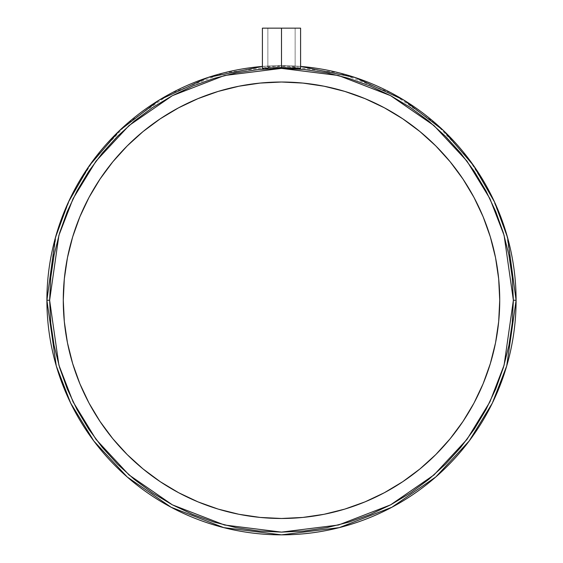 <?xml version="1.0" encoding="UTF-8"?>
<svg xmlns="http://www.w3.org/2000/svg" width="563" height="563" viewBox="0 0 563 563"><rect width="100%" height="100%" fill="white"/><g stroke="black" fill="none" stroke-linecap="round" stroke-linejoin="round"><path stroke-width="0.42" stroke-dasharray="2.81 2.11" d="M300.227 68.313L294.998 67.757L299.143 68.468L281.5 68.06L281.5 28.15L267.861 28.15L281.5 28.15L281.5 67.933L267.861 68.039L281.5 67.363L281.5 28.15L281.5 67.257L295.139 67.764M297.377 67.961L277.763 67.293L262.407 68.426L262.407 28.15L281.5 28.15L262.407 28.15L281.5 28.15L262.407 28.15L281.5 28.15L281.5 67.363L294.104 68.088L267.861 68.039L281.5 67.933L281.5 28.15L300.593 28.15L267.861 28.15L281.5 28.15L281.5 67.363L268.896 68.088L295.139 68.039L281.5 67.363L281.5 28.15L300.593 28.15L281.5 28.15L281.5 67.933L294.104 68.088L281.5 67.363L267.861 68.039L281.5 67.363L295.139 68.039L281.5 67.933L281.5 28.15L295.139 28.15L267.861 28.15L295.139 28.15L281.5 28.15L281.5 68.06L294.998 68.327M79.883 383.769L72.669 363.599L67.461 342.832L64.323 321.642L63.274 300.255A218.226 218.226 0 0 0 281.5 518.481A218.226 218.226 0 0 0 499.726 300.255L498.677 321.642L495.539 342.832L490.331 363.599L483.117 383.769L473.962 403.129L462.948 421.497L450.196 438.697M513.372 300.255L504.096 235.334L489.923 198.648L466.994 161.131L433.96 125.556L390.616 95.668L338.574 75.519L281.5 68.383L224.426 75.519L172.384 95.668L129.04 125.556L96.006 161.131L73.077 198.648L58.904 235.334L49.628 300.255L46.905 300.255L56.286 234.567L70.628 197.451L93.824 159.498L127.245 123.501L171.103 93.261L223.75 72.873L281.5 65.66L339.25 72.873L391.897 93.261L435.755 123.501L469.176 159.498L492.372 197.451L506.714 234.567L516.095 300.255L513.372 300.255L516.095 300.255A234.595 234.595 0 0 0 281.5 65.66A234.595 234.595 0 0 0 46.905 300.255A234.595 234.595 0 0 0 281.5 534.85A234.595 234.595 0 0 0 516.095 300.255L506.714 365.943L492.372 403.052L469.176 441.012L435.755 477.002L391.897 507.249L339.25 527.63L281.5 534.85L223.75 527.63L171.103 507.249L127.245 477.002L93.824 441.012L70.628 403.052L56.286 365.943L46.905 300.255L49.628 300.255L58.904 365.176L73.077 401.862L96.006 439.372L129.04 474.947L172.384 504.842L224.426 524.99L281.5 532.119L338.574 524.99L390.616 504.842L433.96 474.947L466.994 439.372L489.923 401.862L504.096 365.176L513.372 300.255L512.253 277.524L508.91 255.018L503.385 232.948L495.721 211.519L485.989 190.956L474.292 171.433L460.738 153.157L445.453 136.295L428.598 121.017L410.321 107.463L390.799 95.766L370.229 86.033L348.807 78.37L326.737 72.838L304.224 69.502L281.5 68.383L258.776 69.502L236.263 72.838L214.193 78.37L192.771 86.033L172.201 95.766L152.679 107.463L134.402 121.017L117.547 136.295L102.262 153.157L88.708 171.433L77.011 190.956L67.278 211.519L59.615 232.948L54.09 255.018L50.747 277.524L49.628 300.255L50.747 322.979L54.09 345.492L59.615 367.562L67.278 388.984L77.011 409.554L88.708 429.076L102.262 447.353L117.547 464.208L134.402 479.493L152.679 493.047L172.201 504.744L192.771 514.469L214.193 522.14L236.263 527.665L258.776 531.008L281.5 532.119L304.224 531.008L326.737 527.665L348.807 522.14L370.229 514.469L390.799 504.744L410.321 493.047L428.598 479.493L445.453 464.208L460.738 447.353L474.292 429.076L485.989 409.554L495.721 388.984L503.385 367.562L508.91 345.492L512.253 322.979L513.372 300.255M297.384 68.412L300.593 68.426L300.593 28.15M294.998 67.757L281.5 67.257L296.645 67.891M266.348 67.891L262.773 68.313L263.85 68.468M274.195 68.144L281.5 68.06L274.195 68.144M262.407 66.434A234.595 234.595 0 0 1 300.593 66.434L262.407 66.434M263.864 68.158L281.5 67.257L268.002 67.757L281.5 67.257L281.5 28.15L295.139 28.15L262.407 28.15M419.942 468.944L402.742 481.703L384.374 492.716M365.014 501.872L344.852 509.086L324.077 514.286L302.887 517.432L281.5 518.481L260.113 517.432L238.923 514.286L218.148 509.086L197.986 501.872M178.626 492.716L160.258 481.703M112.804 438.697L100.052 421.497L89.038 403.129M499.726 300.255A218.226 218.226 0 0 0 281.5 82.022A218.226 218.226 0 0 0 63.274 300.255L64.323 278.861M67.461 257.678L72.669 236.903L79.883 216.741M89.038 197.381L100.052 179.013L112.804 161.813L127.189 145.944M160.258 118.8L178.626 107.793L197.986 98.638L218.148 91.424L238.923 86.216L260.113 83.078L281.5 82.022L302.887 83.078L324.077 86.216L344.852 91.424L365.014 98.638M384.374 107.793L402.742 118.8L419.942 131.559L435.811 145.944M450.196 161.813L462.948 179.013L473.962 197.381M483.117 216.741L490.331 236.903L495.539 257.678L498.677 278.861M267.995 68.327L265.609 68.412M267.861 28.15L267.861 68.039L267.861 28.15M295.139 28.15L295.139 68.039L295.139 28.15"/><path stroke-width="0.84" d="M299.46 68.468L299.08 68.461M300.227 68.313L299.143 68.468L300.593 68.426L300.593 28.15L281.5 28.15L281.5 68.06L297.384 68.412M499.726 300.255A218.226 218.226 0 0 1 281.5 518.481A218.226 218.226 0 0 1 63.274 300.255L64.323 321.642L67.461 342.832L72.669 363.599L79.883 383.769L89.038 403.129L100.052 421.497L112.804 438.697L127.189 454.566L143.058 468.944L160.258 481.703L178.626 492.716L197.986 501.872L218.148 509.086L238.923 514.286L260.113 517.432L281.5 518.481L302.887 517.432L324.077 514.286L344.852 509.086L365.014 501.872L384.374 492.716L402.742 481.703L419.942 468.944L435.811 454.566L450.196 438.697L462.948 421.497L473.962 403.129L483.117 383.769L490.331 363.599L495.539 342.832L498.677 321.642L499.726 300.255L498.677 278.861L495.539 257.678L490.331 236.903L483.117 216.741L473.962 197.381L462.948 179.013L450.196 161.813L435.811 145.944L419.942 131.559L402.742 118.8L384.374 107.793L365.014 98.638L344.852 91.424L324.077 86.216L302.887 83.078L281.5 82.022L260.113 83.078L238.923 86.216L218.148 91.424L197.986 98.638L178.626 107.793L160.258 118.8L143.058 131.559L127.189 145.944L112.804 161.813L100.052 179.013L89.038 197.381L79.883 216.741L72.669 236.903L67.461 257.678L64.323 278.861L63.274 300.255A218.226 218.226 0 0 1 281.5 82.022A218.226 218.226 0 0 1 499.726 300.255L498.677 278.861M294.998 68.327L281.563 68.06M262.78 68.313L263.857 68.468L262.407 68.426L262.78 68.313L262.407 68.426L262.407 28.15L281.5 28.15L262.407 28.15M265.609 68.412L267.988 68.327M274.195 68.144L281.5 68.06L274.265 68.137M46.905 300.255A234.595 234.595 0 0 1 262.407 66.434L208.014 77.469L159.463 99.897L119.567 130.51L89.369 165.642L68.433 202.082L55.455 237.495L46.905 300.255L49.628 300.255L58.904 235.334L73.077 198.648L96.006 161.131L129.04 125.556L172.384 95.668L224.426 75.519L281.5 68.383L338.574 75.519L390.616 95.668L433.96 125.556L466.994 161.131L489.923 198.648L504.096 235.334L513.372 300.255L516.095 300.255L507.545 237.495L494.567 202.082L473.631 165.642L443.433 130.51L403.537 99.897L354.986 77.469L300.593 66.434A234.595 234.595 0 0 1 516.095 300.255L513.372 300.255L512.253 322.979L508.91 345.492L503.385 367.562L495.721 388.984L485.989 409.554L474.292 429.076L460.738 447.353L445.453 464.208L428.598 479.493L410.321 493.047L390.799 504.744L370.229 514.469L348.807 522.14L326.737 527.665L304.224 531.008L281.5 532.119L258.776 531.008L236.263 527.665L214.193 522.14L192.771 514.469L172.201 504.744L152.679 493.047L134.402 479.493L117.547 464.208L102.262 447.353L88.708 429.076L77.011 409.554L67.278 388.984L59.615 367.562L54.09 345.492L50.747 322.979L49.628 300.255L50.747 277.524L54.09 255.018L59.615 232.948L67.278 211.519L77.011 190.956L88.708 171.433L102.262 153.157L117.547 136.295L134.402 121.017L152.679 107.463L172.201 95.766L192.771 86.033L214.193 78.37L236.263 72.838L258.776 69.502L281.5 68.383L304.224 69.502L326.737 72.838L348.807 78.37L370.229 86.033L390.799 95.766L410.321 107.463L428.598 121.017L445.453 136.295L460.738 153.157L474.292 171.433L485.989 190.956L495.721 211.519L503.385 232.948L508.91 255.018L512.253 277.524L513.372 300.255L504.096 365.176L489.923 401.862L466.994 439.372L433.96 474.947L390.616 504.842L338.574 524.99L281.5 532.119L224.426 524.99L172.384 504.842L129.04 474.947L96.006 439.372L73.077 401.862L58.904 365.176L49.628 300.255L46.905 300.255L56.286 365.943L70.628 403.052L93.824 441.012L127.245 477.002L171.103 507.249L223.75 527.63L281.5 534.85L339.25 527.63L391.897 507.249L435.755 477.002L469.176 441.012L492.372 403.052L506.714 365.943L516.095 300.255A234.595 234.595 0 0 1 281.5 534.85A234.595 234.595 0 0 1 46.905 300.255M296.645 67.891L297.377 67.961M263.864 68.158L266.348 67.891M450.196 438.697L435.811 454.566L419.942 468.944M384.374 492.716L365.014 501.872M197.986 501.872L178.626 492.716M160.258 481.703L143.058 468.944L127.189 454.566L112.804 438.697M89.038 403.129L79.883 383.769M64.323 278.861L67.461 257.678M79.883 216.741L89.038 197.381M127.189 145.944L143.058 131.559L160.258 118.8M365.014 98.638L384.374 107.793M435.811 145.944L450.196 161.813M473.962 197.381L483.117 216.741M281.5 68.06L281.5 28.15L300.593 28.15M263.85 68.468L262.407 68.426"/></g></svg>
